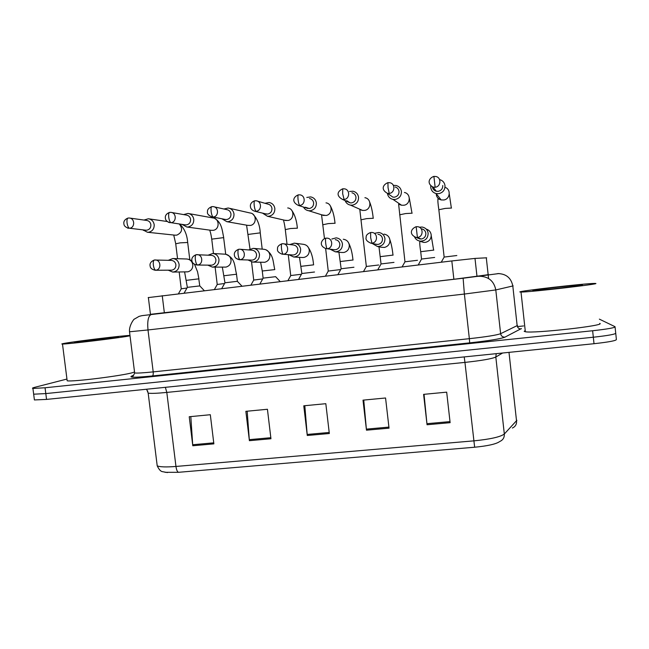 <?xml version="1.0" encoding="UTF-8"?>
<svg xmlns="http://www.w3.org/2000/svg" width="649" height="649" viewBox="0 0 649 649"><rect width="100%" height="100%" fill="white"/><g stroke="black" fill="none" stroke-linecap="round" stroke-linejoin="round"><path stroke-width="0.97" d="M148.207 297.599L451.818 260.947L474.995 258.416L486.661 257.799M615.074 327.055L615.714 333.059C615.966 334.154 608.511 335.541 593.324 337.229L45.803 393.586L33.667 394.194L33.594 393.618M499.454 441.718C495.844 444.127 487.569 445.96 474.646 447.226L178.467 472.31L165.065 472.31M615.755 333.448L616.38 339.411C616.647 340.595 609.192 342.031 594.013 343.71L46.55 399.411L34.405 399.946L34.324 399.322M192.794 445.758L189.232 416.739L210.317 414.719L213.87 443.867L192.794 445.758L192.696 444.735L213.748 442.845M366.482 430.182L363.002 400.149L385.563 397.991L389.035 428.162L366.482 430.182L366.377 429.127L388.913 427.099M427.05 424.746L423.602 394.365L446.682 392.158L450.122 422.677L427.05 424.746L426.937 423.683L450 421.607M249.403 440.679L245.857 411.328L267.429 409.268L270.949 438.748L249.403 440.679L249.297 439.649L270.828 437.71M307.277 435.487L303.773 405.803L325.822 403.694L329.327 433.516L307.277 435.487L307.18 434.449L329.205 432.469M304.811 405.706L307.18 434.449M247.18 411.206L249.297 439.649M424.04 394.316L426.937 423.683M363.748 400.076L366.377 429.127M190.814 416.585L192.696 444.735M150.454 314.384L455.987 279.005L488.527 274.689M599.351 319.13L615.041 326.698C615.284 327.704 607.821 329.051 592.634 330.747L45.057 387.769L32.921 388.443C31.923 388.264 32.539 387.883 34.778 387.307L66.952 379.048M517.805 326.561L523.597 325.944M615.714 333.059C615.966 334.154 608.511 335.541 593.324 337.229L45.803 393.586L33.667 394.194L34.405 399.946M456.831 255.528L444.167 257.069M430.766 185.874L430.758 187.537C431.277 190.684 433.061 192.696 436.12 193.564L438.659 193.686C442.934 192.68 445.044 189.995 444.995 185.622C444.508 182.588 442.813 180.6 439.9 179.659M432.429 186.904C432.81 189.167 434.1 190.611 436.298 191.252L438.172 191.341C441.263 190.611 442.796 188.664 442.764 185.492M434.643 257.45L421.55 259.048M414.606 237.063C415.782 239.465 417.713 240.836 420.374 241.16C425.428 240.917 428.016 238.264 428.137 233.194C427.529 229.746 425.501 227.694 422.069 227.028L419.295 227.231M416.983 237.502L421.298 239.035C424.373 238.337 425.89 236.423 425.849 233.275C425.395 230.76 423.919 229.267 421.412 228.797M417.485 260.29L404.976 261.807M387.404 193.345L387.404 193.353C387.956 196.598 389.822 198.61 392.986 199.397L395.2 199.454C399.403 198.464 401.471 195.803 401.415 191.471C400.887 188.332 399.111 186.336 396.077 185.476L393.602 185.363M389.546 194.789L392.872 197.118L394.503 197.166C397.553 196.444 399.054 194.513 399.013 191.374C398.632 189.078 397.326 187.626 395.111 187.009M378.724 264.987L366.352 266.463M345.106 200.598C346.087 203.096 347.88 204.605 350.484 205.116L352.448 205.141C356.577 204.159 358.605 201.523 358.54 197.231C357.988 194.002 356.147 192.007 353.024 191.22L349.495 191.487M346.769 200.695L350.111 202.869L351.555 202.894C354.549 202.18 356.025 200.265 355.968 197.15C355.563 194.805 354.224 193.353 351.953 192.794M340.49 269.578L328.28 271.063M303.505 207.072C304.624 209.148 306.336 210.365 308.632 210.73L310.376 210.73C314.441 209.765 316.436 207.153 316.355 202.894C315.771 199.608 313.897 197.612 310.717 196.898L306.79 197.45M305.322 207.234L309.297 208.524C312.242 207.826 313.686 205.928 313.629 202.837C313.207 200.452 311.836 199 309.516 198.489M262.488 213.107L267.404 216.247L268.978 216.231C272.978 215.281 274.933 212.685 274.843 208.459C274.243 205.133 272.329 203.145 269.108 202.488L264.962 203.291M265.433 213.813L267.713 214.073C270.609 213.375 272.028 211.501 271.963 208.434C271.525 206.009 270.13 204.565 267.786 204.094L257.572 201.182M301.379 274.251L290.728 275.549L288.261 254.692M393.992 262.383L381.06 263.94M372.185 243.448L377.491 246.531C382.375 246.198 384.865 243.57 384.946 238.629C384.305 235.125 382.245 233.072 378.765 232.488L374.724 233.307M375.739 244.186L378.026 244.438C381.052 243.748 382.537 241.842 382.488 238.727C382.018 236.179 380.517 234.687 377.978 234.273M353.948 267.234L341.163 268.759M330.284 249.265L335.265 251.804C340.003 251.414 342.396 248.802 342.453 243.967C341.788 240.422 339.703 238.386 336.19 237.858L331.817 239.027M333.935 249.703L335.46 249.743C338.429 249.07 339.889 247.18 339.833 244.089C339.346 241.509 337.829 240.033 335.265 239.659M314.514 272.012L301.858 273.513M288.902 254.741L293.689 256.996C298.297 256.558 300.609 253.962 300.641 249.224C299.96 245.655 297.859 243.626 294.33 243.148L289.827 244.551M292.488 254.984L293.567 254.976C296.488 254.303 297.923 252.437 297.859 249.37C297.364 246.774 295.83 245.306 293.267 244.965L283.556 243.805M519.881 291.977C517.302 291.182 584.992 283.41 594.516 283.426L595.498 283.451C602.296 283.808 529.389 292.22 521.017 292.058L519.881 291.977M599.741 323.372C606.71 325.49 533.9 333.659 525.349 331.744L524.181 331.331L525.228 330.601M582.194 284.952C586.128 285.244 538.97 290.671 533.575 290.557L532.886 290.509C530.744 290.046 575.257 284.927 581.488 284.927L582.194 284.952M130.011 335.768L128.364 336.101C118.475 338.04 67.204 344.221 62.491 344.043C61.087 344.043 61.931 343.775 65.014 343.24C77.531 341.025 124.859 335.355 129.97 335.46M134.53 372.007L132.915 372.55C123.18 375.657 72.023 382.091 67.171 380.793L67.074 380.014M117.234 337.358C110.444 338.656 77.353 342.64 74.359 342.518L75.917 342.015C83.77 340.603 114.97 336.855 118.353 336.92L117.234 337.358M222.055 218.875L226.809 221.674L228.237 221.642C232.164 220.701 234.086 218.137 233.989 213.943C233.364 210.584 231.433 208.597 228.188 207.996L223.929 209.002M224.952 219.403L226.785 219.524C229.641 218.843 231.028 216.985 230.963 213.943C230.509 211.493 229.097 210.057 226.736 209.627L214.154 206.844M262.731 278.892L253.735 280.068M182.199 224.449L186.831 227.012L188.129 226.972C191.999 226.047 193.881 223.499 193.775 219.346C193.142 215.955 191.195 213.983 187.934 213.424L183.626 214.592M185.006 224.846L186.506 224.895C189.313 224.221 190.684 222.38 190.603 219.362C190.141 216.896 188.721 215.468 186.352 215.07L171.587 212.491M224.586 283.491L217.237 284.473M142.934 229.876L147.453 232.261L148.645 232.22C152.458 231.304 154.308 228.781 154.194 224.659C153.537 221.252 151.582 219.289 148.329 218.77L144.005 220.06M145.595 230.168L146.861 230.184C149.627 229.519 150.966 227.685 150.876 224.7C150.406 222.226 148.986 220.798 146.617 220.425L129.808 218.088M186.977 288.026L181.249 288.813M280.157 281.536L275.63 276.685L263.113 278.137L262.269 271.071M248.096 260.022L252.745 262.099C257.239 261.62 259.478 259.056 259.486 254.4C258.789 250.814 256.679 248.802 253.159 248.364L248.624 249.93M236.131 258.432L239.319 259.705L252.347 260.119C255.219 259.454 256.623 257.604 256.558 254.562C256.047 251.95 254.513 250.498 251.95 250.181L239.968 249.257M241.923 286.12L237.347 281.309L224.968 282.802M207.891 265.173L212.442 267.12C216.815 266.617 218.997 264.07 218.981 259.486C218.275 255.893 216.166 253.897 212.653 253.491L208.126 255.171M196.882 265.019L211.777 265.181C214.6 264.524 215.979 262.691 215.906 259.673C215.387 257.061 213.854 255.609 211.298 255.325L196.152 254.692C195.349 255.162 195.089 256.858 195.373 259.778C195.852 262.926 196.574 264.662 197.547 264.987C203.47 264.516 202.991 254.546 197.036 254.635L196.152 254.692C191.195 256.671 191.69 259.989 191.95 260.817C192.153 262.886 193.8 264.289 196.882 265.019L197.547 264.987M204.265 290.638L199.811 285.909L187.358 287.353M168.286 270.203L172.748 272.069C177.023 271.533 179.14 269.019 179.108 264.5C178.394 260.898 176.285 258.919 172.788 258.545L168.31 260.306M155.135 270.252L171.839 270.162C174.622 269.513 175.976 267.696 175.895 264.711C175.368 262.091 173.835 260.647 171.295 260.387L154.324 260.006C153.407 260.492 153.091 262.188 153.359 265.084C153.854 268.199 154.649 269.911 155.736 270.219C161.601 269.757 161.049 259.811 155.16 259.957L154.324 260.006C149.246 262.131 149.927 265.36 150.154 266.106C150.268 268.078 151.931 269.465 155.135 270.252L155.736 270.219M488.583 278.518L488.194 274.973M488.186 274.908L486.296 257.799M476.999 276.49L474.995 258.416M453.87 279.248L451.818 260.947M164.375 312.972L162.242 295.676M178.467 472.31C177.291 471.815 176.455 469.86 175.96 466.453L473.705 440.874C490.23 439.235 500.436 436.947 504.322 434.011L516.888 420.317M512.377 428.032C515.33 426.685 516.726 424.365 516.555 421.096L508.994 352.358M499.86 441.442C503.024 440.006 504.508 437.523 504.322 434.011L495.82 357.031C491.788 358.824 481.493 360.609 464.944 362.402L474.646 447.226M157.188 465.601L157.212 465.844C159.897 467.029 166.144 467.231 175.96 466.453L166.809 392.418C156.985 393.375 150.771 393.61 148.175 393.116L146.585 389.23M594.013 343.71L592.634 330.747M46.55 399.411L45.057 387.769M502.61 353.007L495.82 357.031L496.217 353.656M464.222 356.918L464.944 362.402L166.809 392.418L165.349 387.323M147.899 392.215L147.574 390.812M150.446 314.327L463.143 278.218L488.519 274.616M521.415 328.54L504.898 337.172C500.436 338.883 488.697 340.782 469.689 342.875L152.385 375.958C136.193 377.54 129.175 377.637 131.333 376.258L133.321 375.349M513.156 285.893L495.795 289.941L500.622 333.7L517.488 325.457M478.784 276.328L479.781 276.239C488.673 276.604 494.011 281.163 495.795 289.941L464.376 294.054L469.349 338.681C486.174 336.823 496.599 335.16 500.622 333.7C501.109 335.995 502.529 337.156 504.898 337.172M497.28 273.667L498.197 273.594C506.317 273.91 511.193 278.056 512.815 286.022L517.164 325.774C517.61 327.867 518.908 328.913 521.066 328.921M134.562 372.234L134.651 372.972C137.223 373.256 143.405 372.891 153.196 371.893L469.349 338.681L469.689 342.875M151.249 314.538L463.126 278.226L464.376 294.054L147.996 329.96L153.196 371.893C153.391 374.14 153.123 375.495 152.385 375.958M129.516 331.777C128.81 325.62 134.319 318.399 134.327 319.138L139.089 316.371C143.388 315.292 140.2 315.909 151.103 314.57C148.248 316.031 147.209 321.166 147.996 329.96L129.516 331.777L134.651 372.972C133.199 376.396 132.161 377.645 131.536 376.712L131.333 376.258M435.146 187.253C440.898 186.766 441.669 177.737 436.055 176.528L433.889 176.382L435.146 187.253L433.175 187.163L436.298 191.252M451.534 208.053L445.173 208.418L438.846 209.749M436.193 193.653C436.388 196.907 438.034 199 441.15 199.941L443.884 199.981C450.309 199.048 451.177 189.094 444.979 187.326M417.412 237.469C423.554 236.99 423.667 227.15 417.534 226.696L416.163 226.696L417.412 237.469L416.244 237.485L420.187 239.051M433.808 250.092L420.706 251.707M420.455 241.193L423.781 242.418L425.63 242.328C429.427 241.258 431.285 238.759 431.196 234.816C430.717 231.871 429.046 229.957 426.198 229.081M389.23 193.418L387.51 193.37C380.841 189.792 382.65 184.762 387.932 182.645L388.037 187.602L389.23 193.418C395.014 192.923 395.574 183.699 389.871 182.734L387.972 182.637M412.147 213.197L405.625 213.562L399.63 214.819M397.431 202.415L401.593 205.238L404.027 205.23C410.712 204.257 411.052 193.653 404.432 192.485M344.1 199.47L342.583 199.454C335.752 195.714 337.407 191.179 342.761 188.794L342.672 193.735L344.1 199.47C349.892 198.975 350.265 189.622 344.514 188.843L342.818 188.786M373.345 218.267L366.669 218.624L360.966 219.824M359.643 209.148L362.564 210.438L364.762 210.39C371.471 209.416 371.601 198.651 364.908 197.702M299.733 205.425L298.386 205.425C291.523 202.115 293.024 196.955 298.353 194.846C297.875 195.26 297.777 196.898 298.078 199.77C298.516 203.015 299.075 204.897 299.733 205.425C305.517 204.93 305.728 195.487 299.96 194.862L298.426 194.838M335.103 223.264L328.272 223.613L322.861 224.757M322.082 214.924L326.074 215.484C332.783 214.503 332.734 203.616 326.001 202.861M256.12 211.274L254.903 211.29C250.717 209.935 250.409 207.282 250.409 206.341C250.206 205.482 250.4 202.31 254.7 200.792C254.1 201.222 253.946 202.861 254.23 205.709C254.692 208.921 255.325 210.779 256.12 211.274C261.88 210.787 261.945 201.279 256.193 200.792L254.789 200.784M297.42 228.188L290.444 228.529L285.3 229.616M284.749 220.262L287.953 220.498C294.654 219.516 294.435 208.54 287.702 207.948M371.934 243.156C378.059 242.677 378.002 232.764 371.869 232.464L370.644 232.488L370.652 237.656L371.934 243.156L370.912 243.188L377.053 244.462M393.14 255.081L380.209 256.655M381.198 247.237L384.459 247.439C388.191 246.377 390.017 243.894 389.919 239.992C389.311 236.65 387.339 234.695 384.005 234.127M327.226 248.754C333.31 248.275 333.124 238.321 327.015 238.142L325.912 238.183C325.465 238.613 325.4 240.333 325.709 243.326C326.139 246.563 326.642 248.372 327.226 248.754L334.6 249.776M353.088 259.998L340.311 261.531M341.634 252.485L343.921 252.469C347.596 251.423 349.381 248.956 349.284 245.087C348.651 241.704 346.655 239.757 343.297 239.246M283.264 254.254C289.308 253.783 289.008 243.805 282.948 243.732L281.926 243.773C281.366 244.227 281.228 245.93 281.528 248.908C281.974 252.112 282.55 253.889 283.264 254.254L292.796 255.008M313.645 264.841L301.006 266.333M302.264 257.507L304 257.418C307.618 256.379 309.378 253.946 309.265 250.1C308.616 246.693 306.604 244.754 303.229 244.292L295.214 243.261M208.67 215.111L212.126 217.05C208.475 215.346 206.934 213.618 207.518 211.874C207.193 209.716 208.613 207.972 211.777 206.642C211.063 207.08 210.852 208.71 211.128 211.542C211.598 214.722 212.304 216.555 213.229 217.034C218.948 216.539 218.9 206.999 213.172 206.625L211.882 206.625M262.204 249.135L260.249 232.861L248.259 234.411M247.74 225.357L250.384 225.438C257.053 224.457 256.712 213.432 249.987 212.969L229.527 208.305M225.738 219.549L213.229 217.034M168.213 222.185L170.046 222.721C166.988 221.715 165.438 220.222 165.398 218.234C165.203 217.334 164.846 214.275 169.559 212.393C168.74 212.848 168.464 214.47 168.74 217.277C169.227 220.433 169.997 222.234 171.052 222.688C176.731 222.201 176.577 212.645 170.874 212.369L169.787 212.385M225.714 254.238L223.629 237.623L211.736 239.14M211.12 230.314L213.359 230.314C219.995 229.332 219.524 218.267 212.823 217.926L188.908 213.602M185.549 224.927L171.052 222.688M127.634 228.107L128.64 228.286C125.508 227.272 123.927 225.795 123.91 223.856C123.708 223.094 123.294 219.93 128.04 218.056C127.115 218.518 126.782 220.133 127.05 222.915C127.553 226.039 128.388 227.823 129.557 228.253C135.195 227.775 134.943 218.21 129.289 218.015L128.291 218.04M189.8 259.746L187.691 242.483L180.162 242.856L175.725 243.797M174.93 235.165L176.861 235.116C182.174 232.52 182.986 228.821 179.302 224.035M145.984 230.217L129.557 228.253M240.049 259.665C246.036 259.194 245.638 249.216 239.627 249.232L238.678 249.281C237.996 249.735 237.794 251.439 238.086 254.392C238.548 257.564 239.205 259.324 240.049 259.665L239.319 259.705C236.309 258.983 234.678 257.564 234.443 255.455C234.159 254.562 233.786 251.179 238.678 249.281L239.627 249.232M274.787 269.611L262.261 270.998L260.638 262.326M252.745 262.099L264.687 262.293C268.248 261.271 269.976 258.854 269.854 255.041C269.189 251.609 267.169 249.687 263.802 249.273L253.662 248.405M237.404 281.309L236.496 274.227L224.1 275.736M212.442 267.12L225.957 267.096C229.47 266.082 231.166 263.689 231.036 259.908C230.363 256.469 228.343 254.554 224.976 254.173L212.653 253.491M199.762 285.868L198.781 278.843L186.49 280.327M172.748 272.069L187.812 271.834C191.268 270.828 192.931 268.451 192.802 264.695C192.112 261.255 190.092 259.357 186.742 259C189.037 259.259 190.814 260.022 192.063 261.279M150.471 314.57L148.361 297.477M167.45 472.577L162.534 471.669C160.765 471.499 158.989 469.56 157.212 465.844L148.175 393.116M32.921 388.443L33.667 394.194M133.126 375.52L131.593 376.217M463.126 278.226L499.089 273.537M449.286 194.067L451.347 207.964M444.143 257.02L438.821 209.554C437.937 203.754 437.669 200.16 438.026 198.764L441.15 199.941L436.12 193.564M444.2 257.012L441.247 262.212M433.175 187.163C426.75 183.781 428.681 178.118 433.889 176.382M417.534 226.696L416.163 226.696C410.282 229.04 409.243 234.743 416.244 237.485M431.236 235.692L433.613 250.068M421.526 258.992L420.698 251.625C419.814 246.149 419.554 242.702 419.911 241.274L423.781 242.418L420.374 241.16M421.59 258.975L418.207 264.979M409.357 198.383L411.985 213.091M404.96 261.75L398.632 204.257L401.593 205.238L392.986 199.397M387.51 193.37L392.872 197.118M405.017 261.742L402.096 266.909M369.841 202.48C371.455 206.771 372.583 211.996 373.207 218.145M366.336 266.414L359.822 209.635L362.564 210.438L350.484 205.116M342.583 199.454L350.111 202.869M366.385 266.406L363.505 271.533M330.617 206.366C332.872 210.73 334.332 216.312 335.006 223.126M324.476 238.605L321.563 214.908L324.07 215.549L308.632 210.73M298.386 205.425L308.007 208.524M328.256 271.014L325.66 248.713M328.313 271.006L325.449 276.101M291.571 210.122C294.727 214.421 296.658 220.384 297.364 228.034M286.12 220.579L267.404 216.247M254.903 211.29L266.552 214.081M283.856 220.068C283.305 220.92 284.181 221.179 285.276 229.438L287.02 244.219M290.776 275.541L287.937 280.603M371.869 232.464L370.644 232.488C367.407 233.754 365.914 235.368 366.174 237.339C365.379 239.53 366.953 241.485 370.912 243.188M389.862 239.595C391.323 243.878 392.361 249.029 392.978 255.049M380.882 247.172L377.491 246.531M378.984 246.815L381.036 263.883M381.101 263.875L377.75 269.83M327.015 238.142L325.912 238.183C323.194 238.191 316.882 245.16 326.317 248.786M348.756 243.14C350.906 247.545 352.31 253.151 352.967 259.949M341.479 252.469L335.265 251.804M338.924 252.201L341.147 268.71M341.204 268.694L337.894 274.608M282.948 243.732L281.926 243.773C278.64 245.16 277.18 246.871 277.553 248.932C276.961 251.049 278.591 252.842 282.461 254.294M307.48 246.287C310.903 250.733 312.932 256.899 313.564 264.784M302.191 257.499L293.689 256.996M299.497 257.337L301.842 273.456M301.899 273.448L298.613 279.321M521.017 292.058L525.349 331.744M62.491 344.043L67.171 380.793M252.769 214.056C257.28 218.583 259.778 224.854 260.265 232.869M247.383 225.3L226.809 221.674M246.571 225.154L250.003 249.021M253.718 280.019L251.552 261.961M253.767 280.011L250.936 285.041M214.641 218.413C221.771 222.623 222.047 229.551 223.71 237.631M210.868 230.281L186.831 227.012M209.887 230.152C209.984 232.188 210.317 230.168 211.72 238.97L213.48 253.54M217.22 284.424L215.127 267.145M217.269 284.416L214.454 289.413M179.676 224.092C184.34 228.334 187.009 234.419 187.675 242.328M174.735 235.141L147.453 232.261M143.307 229.916L143.421 230.411M173.737 235.035L175.709 243.643L177.55 258.7M181.233 288.773L179.181 272.004M181.282 288.764L178.467 293.729M167.191 221.504L149.035 218.875M265.79 249.695C273.651 254.53 272.84 261.166 274.762 269.538M263.169 278.129L259.9 283.962M225.641 254.23C235.757 258.407 234.257 265.676 236.552 274.227M222.347 267.193L224.952 282.753M225 282.745L221.747 288.537M194.57 264.411L197.539 271.744L198.91 278.835M184.608 271.955L187.342 287.304M186.742 259L172.788 258.545M187.391 287.296L184.146 293.056"/></g></svg>
